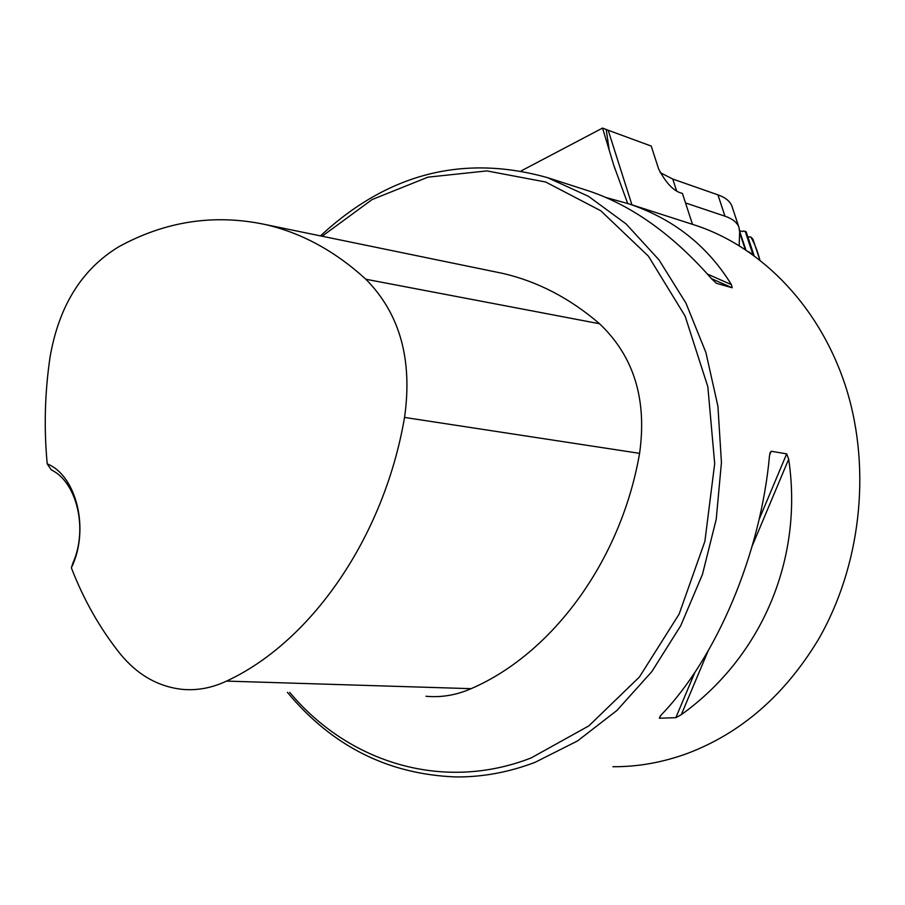 <?xml version="1.0" encoding="UTF-8"?>
<svg xmlns="http://www.w3.org/2000/svg" width="905" height="905" viewBox="0 0 905 905"><rect width="100%" height="100%" fill="white"/><g stroke="black" fill="none" stroke-linecap="round" stroke-linejoin="round"><path stroke-width="1.36" d="M521.382 170.796L602.56 128.069L608.183 130.252L631.928 204.835M692.483 224.338L682.415 193.41C674.044 191.566 666.114 183.41 658.625 168.941L651.227 146.067L608.183 130.252M660.062 172.516L672.766 179.054L717.937 194.847C725.697 197.618 730.414 201.555 732.088 206.645L739.046 227.641L739.645 232.053L739.181 245.572M717.937 194.847L724.984 216.193C732.722 218.852 737.417 222.664 739.046 227.641M724.984 216.193L685.515 202.946M287.394 692.314C332.045 746.139 388.132 774.341 455.656 776.931C482.241 777.191 508.701 772.338 535.013 762.361L577.548 740.924L616.984 710.402L651.826 671.612L680.707 625.751L702.472 574.358L716.228 519.289L721.432 462.557L717.925 406.277L705.9 352.498L685.956 303.13L658.953 259.814L626.034 223.886L588.476 196.317L547.661 177.697C463.462 153.997 387.736 173.398 320.494 235.888M612.9 766.716C637.98 766.874 662.856 762.429 687.54 753.379C741.093 733.073 784.658 695.198 818.233 639.778C860.632 566.496 871.481 470.679 846.718 389.874C821.661 309.091 763.503 248.027 696.137 225.515L692.065 224.202M605.977 197.516L628.59 203.761C673.128 218.637 707.393 245.594 731.398 284.634L732.179 287.779L716.398 283.288L711.794 279.012C673.32 235.051 632.459 205.74 589.189 191.079L585.049 189.745M788.685 459.208C803.606 559.358 761.433 657.166 681.295 714.679L675.843 717.676L659.36 718.219L660.865 715.312C716.375 658.071 760.607 553.928 769.476 456.052L770.065 452.726L771.196 451.256L786.671 453.858L788.685 459.208L752.259 545.862M602.56 128.069L613.771 165.31L627.674 203.455M606.203 129.404L609.156 149.8M72.92 563.001L71.359 567.82C89.867 530.217 76.823 475.702 47.218 463.858L51.257 469.853C76.902 482.003 88.136 529.04 72.92 563.001M47.218 463.858C43.87 428.495 44.798 392.985 50.024 357.317C58.825 306.184 81.688 269.351 118.634 246.839C165.389 221.159 214.304 213.727 265.391 224.553C301.58 232.868 335.065 251.104 365.846 279.238C399.829 313.515 412.725 359.579 404.546 417.431C383.912 537.74 310.969 642.018 226.522 681.103C211.77 688.049 196.838 690.787 181.701 689.305C157.538 686.431 136.938 674.485 119.879 653.467C99.799 628.183 83.633 599.642 71.359 567.82M425.984 696.262C441.289 697.676 456.324 695.153 471.12 688.671C552.299 653.693 621.011 560.772 639.586 453.348C647.177 399.422 633.828 356.219 599.529 323.741C569.754 298.13 537.366 281.319 502.365 273.321L493.655 271.523M289.724 692.382C348.21 762.485 442.783 792.395 531.144 757.938L588.827 725.889L639.416 677.008L679.135 614.099L704.893 541.281L714.69 463.654L707.846 386.774L685.096 316.049L648.421 256.183L600.784 210.763L545.704 182.018L486.901 170.909L427.952 177.154L372.113 199.564L322.146 236.228M742.507 231.567L743.548 230.922L742.349 231.522L739.623 230.628M748.774 251.782L750.777 253.174M752.926 239.169L759.815 259.859C757.609 251.239 754.612 243.615 750.811 236.986L752.926 239.169M743.548 230.922L746.161 232.076M753.933 255.425L751.58 253.739M747.858 236.884L750.811 236.986L747.858 236.884M672.766 179.054L676.51 190.593M365.846 279.238L599.529 323.741M226.522 681.103L471.12 688.671M404.546 417.431L639.586 453.348M711.477 278.649L732.179 287.779M707.506 274.113L731.398 284.634M707.868 651.453L681.295 714.679M786.671 453.858L759.08 519.527M694.87 672.37L675.843 717.676M771.196 451.256L769.589 455.102M660.345 715.889L659.36 718.219M739.634 232.517L745.222 249.407M739.645 231.194L745.811 249.791M745.177 231.25L752.836 254.282M745.55 231.386L753.232 254.509M746.025 231.657L753.763 254.939M696.137 225.515L628.59 203.761M589.189 191.079L547.661 177.697M613.737 165.185L614.857 168.681M265.391 224.553L502.365 273.321M753.933 255.153L746.184 231.85"/></g></svg>
